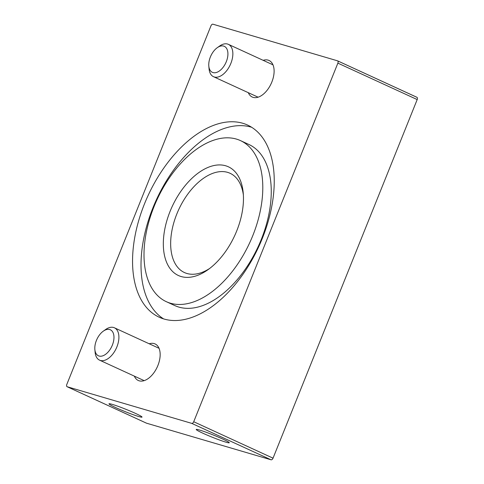 <?xml version="1.0" encoding="UTF-8"?>
<svg xmlns="http://www.w3.org/2000/svg" width="484" height="484" viewBox="0 0 484 484"><rect width="100%" height="100%" fill="white"/><g stroke="black" fill="none" stroke-linecap="round" stroke-linejoin="round"><path stroke-width="0.73" d="M252.775 235.66A88.663 51.104 -65.3 0 0 240.409 140.578A88.663 51.104 -65.3 0 0 156.961 199.813A88.663 51.104 -65.3 0 0 166.393 301.714A88.663 51.104 -65.3 0 0 252.775 235.66M225.659 165.776A59.816 34.479 -65.3 0 0 164.475 230.91A59.816 34.479 -65.3 0 0 207.805 269.83A59.816 34.479 -65.3 0 0 243.204 192.771A59.816 34.479 -65.3 0 0 225.659 165.776M337.663 60.899L416.797 97.248A2.136 1.234 114.7 0 1 416.893 97.278A2.136 1.234 114.7 0 1 417.19 99.571L273.036 458.173A2.136 1.234 114.7 0 1 271.052 459.8L146.525 423.191A2.136 1.234 114.7 0 1 146.428 423.155A2.136 1.234 114.7 0 1 146.337 423.101M135.417 413.366A17.805 1.216 21.9 0 1 142.012 417.002A17.805 1.216 21.9 0 1 125.047 411.581A17.805 1.216 21.9 0 1 109.051 403.753A17.805 1.216 21.9 0 1 118.828 406.584A17.805 1.216 21.9 0 1 135.417 413.366M222.664 439.018A17.805 1.216 21.9 0 1 229.265 442.648A17.805 1.216 21.9 0 1 212.294 437.233A17.805 1.216 21.9 0 1 196.304 429.399A17.805 1.216 21.9 0 1 206.081 432.236A17.805 1.216 21.9 0 1 222.664 439.018M191.731 423.367L67.203 386.752A2.136 1.234 114.7 0 1 67.107 386.722A2.136 1.234 114.7 0 1 66.81 384.429L210.963 25.827A2.136 1.234 114.7 0 1 212.948 24.2L337.475 60.809A2.136 1.234 114.7 0 1 337.572 60.845A2.136 1.234 114.7 0 1 337.874 63.138L193.715 421.739A2.136 1.234 114.7 0 1 191.731 423.367L271.052 459.8M262.292 238.461A105.748 60.96 -65.3 0 0 247.542 125.047A105.748 60.96 -65.3 0 0 148.007 195.699A105.748 60.96 -65.3 0 0 159.26 317.244A105.748 60.96 -65.3 0 0 262.292 238.461M134.358 376.141A20.116 11.592 -65.3 0 0 138.424 380.551A20.116 11.592 -65.3 0 0 157.893 365.505A20.116 11.592 -65.3 0 0 155.219 343.997A20.116 11.592 -65.3 0 0 149.217 343.785M248.304 92.686A20.116 11.592 -65.3 0 0 252.376 97.096A20.116 11.592 -65.3 0 0 271.839 82.056A20.116 11.592 -65.3 0 0 269.164 60.542A20.116 11.592 -65.3 0 0 263.169 60.331M243.367 194.961A54.625 31.49 -65.3 0 0 229.422 173A54.625 31.49 -65.3 0 0 227.583 172.352A54.625 31.49 -65.3 0 0 177.949 211.314A54.625 31.49 -65.3 0 0 183.829 272.256A54.625 31.49 -65.3 0 0 209.578 268.523M166.393 301.714L174.851 305.598A88.663 51.104 -65.3 0 0 261.239 239.55A88.663 51.104 -65.3 0 0 248.867 144.468L240.409 140.578M251.644 127.274A105.748 60.96 -65.3 0 0 156.465 199.589A105.748 60.96 -65.3 0 0 163.616 318.908M94.864 349.569L95.136 352.419A17.805 10.261 -65.3 0 0 99.553 360.15A17.805 10.261 -65.3 0 0 116.898 346.889A17.805 10.261 -65.3 0 0 114.412 327.795A17.805 10.261 -65.3 0 0 105.669 329.483L103.334 331.135A14.308 8.246 -65.3 0 0 94.864 349.569A14.308 8.246 -65.3 0 0 102.136 356.024A14.308 8.246 -65.3 0 0 112.361 345.122A14.308 8.246 -65.3 0 0 112.578 331.764A14.308 8.246 -65.3 0 0 103.334 331.135M208.816 66.114L209.082 68.964A17.805 10.261 -65.3 0 0 213.498 76.696A17.805 10.261 -65.3 0 0 230.844 63.434A17.805 10.261 -65.3 0 0 228.363 44.34A17.805 10.261 -65.3 0 0 219.615 46.034L217.28 47.686A14.308 8.246 -65.3 0 0 208.816 66.114A14.308 8.246 -65.3 0 0 216.082 72.57A14.308 8.246 -65.3 0 0 226.306 61.674A14.308 8.246 -65.3 0 0 226.524 48.309A14.308 8.246 -65.3 0 0 217.28 47.686M146.525 423.191L67.203 386.752M417.19 99.571L337.874 63.138M273.036 458.173L193.715 421.739M146.428 423.155L67.107 386.722M416.893 97.278L337.572 60.845M159.024 348.286L114.412 327.795M144.165 380.642L99.553 360.15M272.976 64.838L228.363 44.34M258.111 97.193L213.498 76.696"/></g></svg>
